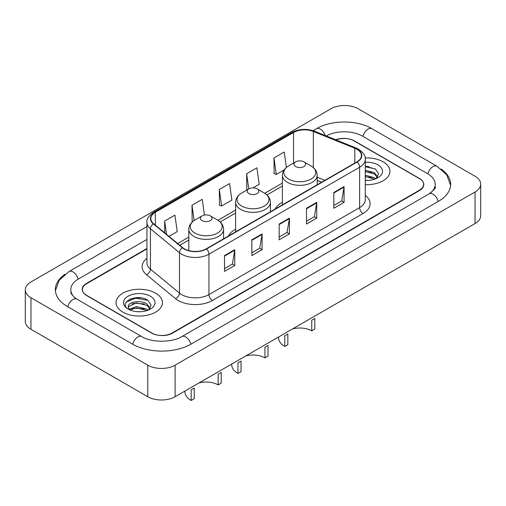 <?xml version="1.0" encoding="UTF-8"?>
<svg xmlns="http://www.w3.org/2000/svg" width="506" height="506" viewBox="0 0 506 506"><rect width="100%" height="100%" fill="white"/><g stroke="black" fill="none" stroke-linecap="round" stroke-linejoin="round"><path stroke-width="0.76" d="M235.606 229.288A25.604 14.782 0 0 0 228.402 236.036M282.405 202.267A25.604 14.782 0 0 0 275.201 209.016M321.519 182.274L317.192 180.522M146.942 248.908L86.64 283.721A14.491 8.368 0 0 0 82.396 289.641A14.491 8.368 0 0 0 86.64 295.555L151.547 333.03A14.491 8.368 0 0 0 172.04 333.03L419.36 190.243A14.491 8.368 0 0 0 423.604 184.323A14.491 8.368 0 0 0 419.36 178.409L354.453 140.934A14.491 8.368 0 0 0 336.085 139.922M430.378 193.045A26.084 15.06 0 0 0 435.198 184.323A26.084 15.06 0 0 0 427.557 173.672L362.657 136.203A26.084 15.06 0 0 0 326.231 135.937M146.942 239.439L78.443 278.989A26.084 15.06 0 0 0 70.802 289.641A26.084 15.06 0 0 0 75.622 298.363M147.79 365.174A19.323 11.157 0 0 0 175.114 365.174L475.039 192.014A19.323 11.157 0 0 0 480.7 184.127A19.323 11.157 0 0 0 475.039 176.24L358.21 108.79A19.323 11.157 0 0 0 330.886 108.79L30.961 281.95A19.323 11.157 0 0 0 25.3 289.837A19.323 11.157 0 0 0 30.961 297.724L147.79 365.174L147.79 396.729A19.323 11.157 0 0 0 175.114 396.729L475.039 223.57A19.323 11.157 0 0 0 480.7 215.682L480.7 184.127M25.3 289.837L25.3 321.392A19.323 11.157 0 0 0 30.961 329.279L147.79 396.729M64.951 274.303A41.549 23.984 0 0 0 55.344 289.641A41.549 23.984 0 0 0 67.513 306.598L132.414 344.074A41.549 23.984 0 0 0 191.173 344.074L438.487 201.287A41.549 23.984 0 0 0 450.656 184.323A41.549 23.984 0 0 0 441.049 168.985M321.474 182.299L317.192 180.566M141.18 297.87A19.323 11.157 0 0 0 129.871 299.21M368.684 166.518A19.323 11.157 0 0 0 365.275 166.493M383.15 161.838A23.187 13.39 0 0 0 365.174 157.948A23.187 13.39 0 0 1 383.15 161.838A23.187 13.39 0 0 1 389.943 171.306A23.187 13.39 0 0 0 383.15 161.838M155.646 293.189A23.187 13.39 0 0 0 130.371 290.286A23.187 13.39 0 0 0 116.057 302.658A23.187 13.39 0 0 0 122.85 312.12A23.187 13.39 0 0 0 148.119 315.023A23.187 13.39 0 0 0 162.439 302.658A23.187 13.39 0 0 0 155.646 293.189A23.187 13.39 0 0 0 130.371 290.286A23.187 13.39 0 0 0 116.057 302.658A23.187 13.39 0 0 0 122.85 312.12A23.187 13.39 0 0 0 148.119 315.023A23.187 13.39 0 0 0 162.439 302.658A23.187 13.39 0 0 0 155.646 293.189M356.882 149.238A15.458 8.925 180 0 1 361.41 155.551A15.458 8.925 180 0 1 356.882 161.857L206.233 248.832A15.458 8.925 180 0 1 182.641 247.643L153.603 223.703A15.458 8.925 180 0 1 150.807 218.579A15.458 8.925 180 0 1 155.336 212.267L293.55 132.471A15.458 8.925 180 0 1 313.347 131.471L354.814 148.239A15.458 8.925 180 0 1 356.882 149.238M357.154 149.08A15.844 9.146 0 0 0 355.041 148.056L313.568 131.288A15.844 9.146 0 0 0 293.278 132.313L155.064 212.109A15.844 9.146 0 0 0 153.286 223.829L182.324 247.769A15.844 9.146 0 0 0 206.511 248.99L357.154 162.015A15.844 9.146 0 0 0 357.154 149.08M224.512 255.6L224.512 271.374L234.759 265.46L234.759 249.686L224.512 255.6M224.512 268.578L232.406 264.018L234.714 250.204A3.865 2.233 -120 0 0 234.759 249.686M232.336 264.062L234.759 265.46M251.836 239.819L251.836 255.6L262.089 249.686L262.089 233.905L251.836 239.819M251.836 252.798L259.73 248.244L262.045 234.43A3.865 2.233 -120 0 0 262.089 233.905M259.66 248.282L262.089 249.686M333.821 192.489L333.821 208.263L344.074 202.349L344.074 186.575L333.821 192.489M333.821 205.468L341.714 200.907L344.029 187.094A3.865 2.233 -120 0 0 344.074 186.575M341.645 200.952L344.074 202.349M306.497 208.263L306.497 224.044L316.743 218.13L316.743 202.349L306.497 208.263M306.497 221.242L314.39 216.688L316.699 202.874A3.865 2.233 -120 0 0 316.743 202.349M314.321 216.726L316.743 218.13M279.167 224.044L279.167 239.819L289.413 233.905L289.413 218.13L279.167 224.044M279.167 237.023L287.06 232.463L289.375 218.649A3.865 2.233 -120 0 0 289.413 218.13M286.991 232.507L289.413 233.905M365.275 184.665A23.187 13.39 0 0 0 389.943 171.306A23.187 13.39 0 0 1 365.275 184.665M146.942 248.516L86.469 283.43A14.491 8.368 0 0 0 82.225 289.343A14.491 8.368 0 0 0 86.469 295.257L152.059 333.125A14.491 8.368 0 0 0 172.552 333.125L419.531 190.534A14.491 8.368 0 0 0 423.775 184.62A14.491 8.368 0 0 0 419.531 178.7L353.941 140.839A14.491 8.368 0 0 0 335.712 139.77M168.979 236.378L177.226 231.615L174.912 215.132L164.665 221.046L164.665 232.817M252.975 187.878L259.205 184.279L256.896 167.796L246.643 173.716L246.814 189.396M286.39 167.461L284.22 152.021L273.974 157.935L274.138 173.615M204.443 215.056L202.236 199.351L191.989 205.265L192.153 220.951M219.319 189.491L221.634 205.974L231.881 200.06L229.566 183.577L219.319 189.491L219.484 205.17M221.634 205.974L219.319 205.113M247.516 189.661L246.643 189.333M246.643 173.716L248.781 188.928M273.974 157.935L276.289 174.418L284.157 169.877M276.289 174.418L273.974 173.558M193.052 221.286L191.989 220.888M191.989 205.265L194.127 220.508M164.665 221.046L166.531 234.36M365.275 180.225L367.799 180.383M365.275 175.215L374.478 177.745L375.756 178.77M365.275 176.467L374.706 179.156M365.275 170.206L374.478 172.736L377.609 177.068M365.275 171.458L374.478 173.988L377.362 177.397M365.275 180.364A15.749 9.095 0 0 0 377.893 177.739A15.749 9.095 0 0 0 377.893 164.874A15.749 9.095 0 0 0 365.275 162.255M376.122 178.618L378.596 173.773L375.471 169.067L365.275 166.246M365.275 166.733L375.256 168.922M365.275 171.743L371.771 172.609M365.275 176.752L371.771 177.619M311.753 330.861L311.753 320.209L314.827 318.432L314.827 329.083L311.753 330.861A16.907 9.759 0 0 0 292.506 328.957M287.844 334.011L287.844 344.668L284.77 346.439L284.77 335.788L287.844 334.011M295.7 166.575A5.8 3.346 0 0 0 303.897 166.575A5.8 3.346 0 0 0 303.897 161.838L311.095 165.993A15.977 9.222 0 0 1 311.095 179.042A15.977 9.222 0 0 1 288.502 179.042A15.977 9.222 0 0 1 288.502 165.993C284.568 168.334 282.538 171.439 282.405 175.31A17.394 10.038 0 0 0 287.503 182.407A17.394 10.038 0 0 0 306.453 184.582A17.394 10.038 0 0 0 317.192 175.31C317.06 171.439 315.029 168.334 311.095 165.993L303.897 161.838A5.8 3.346 0 0 0 295.7 161.838A5.8 3.346 0 0 0 295.7 166.575M278.54 337.015L278.54 337.761A21.258 12.27 0 0 0 284.77 346.439M264.954 357.881L264.954 347.224L268.028 345.453L268.028 356.104L264.954 357.881A16.907 9.759 0 0 0 245.707 355.977M241.046 361.031L241.046 371.689L237.972 373.46L237.972 362.808L241.046 361.031M248.901 193.589A5.8 3.346 0 0 0 257.099 193.589A5.8 3.346 0 0 0 257.099 188.858L264.296 193.014A15.977 9.222 0 0 1 264.296 206.062A15.977 9.222 0 0 1 241.704 206.062A15.977 9.222 0 0 1 241.704 193.014C237.769 195.354 235.739 198.453 235.606 202.324A17.394 10.038 0 0 0 240.704 209.427A17.394 10.038 0 0 0 259.654 211.603A17.394 10.038 0 0 0 270.394 202.324C270.261 198.453 268.231 195.354 264.296 193.014L257.099 188.858A5.8 3.346 0 0 0 248.901 188.858A5.8 3.346 0 0 0 248.901 193.589M231.742 364.035L231.742 364.782A21.258 12.27 0 0 0 237.972 373.46M218.156 384.902L218.156 374.244L221.23 372.473L221.23 383.124L218.156 384.902A16.907 9.759 0 0 0 198.909 382.998M194.247 388.051L194.247 398.703L191.173 400.48L191.173 389.829L194.247 388.051M202.103 220.61A5.8 3.346 0 0 0 210.3 220.61A5.8 3.346 0 0 0 210.3 215.879L217.498 220.034A15.977 9.222 0 0 1 217.498 233.076A15.977 9.222 0 0 1 194.905 233.076A15.977 9.222 0 0 1 194.905 220.034C190.971 222.368 188.94 225.474 188.808 229.345A17.394 10.038 0 0 0 193.906 236.447A17.394 10.038 0 0 0 212.855 238.623A17.394 10.038 0 0 0 223.595 229.345C223.462 225.474 221.432 222.368 217.498 220.034L210.3 215.879A5.8 3.346 0 0 0 202.103 215.879A5.8 3.346 0 0 0 202.103 220.61M184.943 391.056L184.943 391.802A21.258 12.27 0 0 0 191.173 400.48M136.607 311.62L140.288 311.728M129.384 309.311L136.418 306.63L146.968 309.096L148.245 310.121M130.036 309.988L136.418 307.882L147.202 310.507M129.498 309.798L128.366 307.155A10.923 6.306 0 0 0 130.131 310.07M150.105 308.42L146.968 304.087C140.415 299.191 126.924 302.215 128.366 307.155L128.328 306.674M128.397 307.306L128.701 306.497L136.418 302.873L146.968 305.339L149.858 308.742M148.619 309.963L151.085 305.118L147.967 300.419C136.911 292.474 117.272 302.942 128.613 309.362L129.175 309.704M150.383 296.225A15.749 9.095 0 0 0 128.107 296.225A15.749 9.095 0 0 0 128.107 309.084A15.749 9.095 0 0 0 150.383 309.084A15.749 9.095 0 0 0 150.383 296.225M126.31 302L135.564 298.198L147.752 300.273M132.091 303.84L135.564 303.208L144.267 303.954M132.091 308.85L135.564 308.217L144.267 308.964M190.882 344.238A7.729 4.465 -120 0 0 181.837 336.591C172.337 342.733 151.25 342.733 141.743 336.591L76.842 299.116L74.559 297.604L71.125 293.543L70.802 292.006M132.705 344.238A7.729 4.465 -60 0 1 137.879 336.971A7.729 4.465 -60 0 1 141.743 336.591M67.804 306.769A7.729 4.465 -60 0 1 72.978 299.501A7.729 4.465 -60 0 1 76.842 299.116M55.388 290.729L59.234 280.216L69.113 271.507A7.729 4.465 60 0 1 78.152 279.16M313.043 130.674L316.433 128.72A7.729 4.465 60 0 1 325.225 135.532M316.433 128.72C331.506 119.751 356.907 119.751 371.986 128.72A7.729 4.465 120 0 0 368.121 129.1A7.729 4.465 120 0 0 362.947 136.367M450.612 185.411L446.766 174.899L436.887 166.189A7.729 4.465 120 0 0 433.022 166.575A7.729 4.465 120 0 0 427.848 173.843M438.196 201.451A7.729 4.465 -120 0 0 429.158 193.804L181.837 336.591M175.114 396.729L175.114 365.174M30.961 329.279L30.961 297.724M475.039 223.57L475.039 192.014M365.275 195.303A24.155 13.947 180 0 1 363.03 213.532L212.381 300.507A4.832 2.789 60 0 1 208.965 294.587L359.614 207.618A19.323 11.157 0 0 0 365.275 199.725L365.275 159.333A19.323 11.157 180 0 1 359.614 167.227A4.832 2.789 -120 0 0 357.154 162.015M212.381 300.507A24.155 13.947 180 0 1 178.226 300.507A24.155 13.947 180 0 1 175.519 298.648L146.481 274.701A24.155 13.947 180 0 1 146.942 258.338M181.641 294.587A19.323 11.157 0 0 0 208.965 294.587L208.965 254.195A19.323 11.157 180 0 1 179.472 252.709L150.44 228.769A19.323 11.157 180 0 1 146.942 222.368L146.942 262.759A19.323 11.157 0 0 0 150.44 269.16L179.472 293.1A19.323 11.157 0 0 0 181.641 294.587M365.275 159.333C365.92 156.316 363.7 152.951 358.615 149.232L356.072 148.005A4.832 2.264 112 0 0 355.041 148.056M356.072 148.005L314.605 131.237C306.598 128.404 299.008 128.815 291.817 132.471A4.832 2.789 60 0 1 293.278 132.313M155.064 212.109A4.832 2.789 -120 0 0 153.603 212.267C148.587 215.872 146.367 219.237 146.942 222.368M153.286 223.829A4.832 3.232 129.5 0 0 150.44 228.769L150.44 269.16A4.832 3.232 -50.5 0 1 146.481 274.701M314.605 131.237A4.832 2.264 112 0 0 313.568 131.288M182.324 247.769A4.832 3.232 129.5 0 0 179.472 252.709L179.472 293.1A4.832 3.232 -50.5 0 1 175.519 298.648M206.511 248.99A4.832 2.789 60 0 1 208.965 254.195L359.614 167.227L359.614 207.618A4.832 2.789 60 0 0 363.03 213.532M155.336 212.267L155.336 225.126M354.814 148.239L354.814 163.052M313.347 131.471L313.347 167.575M324.903 180.319L317.192 177.208M293.55 132.471L293.55 163.084M282.405 183.083L264.746 193.279M235.606 210.104L217.947 220.3M188.808 237.124L177.676 243.55M279.167 224.544L289.375 218.649M306.497 208.769L316.699 202.874M333.821 192.988L344.029 187.094M251.836 240.325L262.045 234.43M224.512 256.099L234.714 250.204M69.113 271.507L146.942 226.574M435.198 186.689C436.273 187.473 434.262 189.845 429.158 193.804M371.986 128.72L436.887 166.189M291.817 132.471L153.603 212.267M282.405 186.025L266.947 194.949M235.606 213.045L220.148 221.97M188.808 240.065L179.775 245.277M321.588 182.236L317.192 180.452M317.192 184.772L317.192 175.31M282.405 204.854L282.405 175.31M295.7 161.838L288.502 165.993M270.394 211.793L270.394 202.324M235.606 231.874L235.606 202.324M248.901 188.858L241.704 193.014M223.595 238.813L223.595 229.345M188.808 250.622L188.808 229.345M202.103 215.879L194.905 220.034"/></g></svg>
